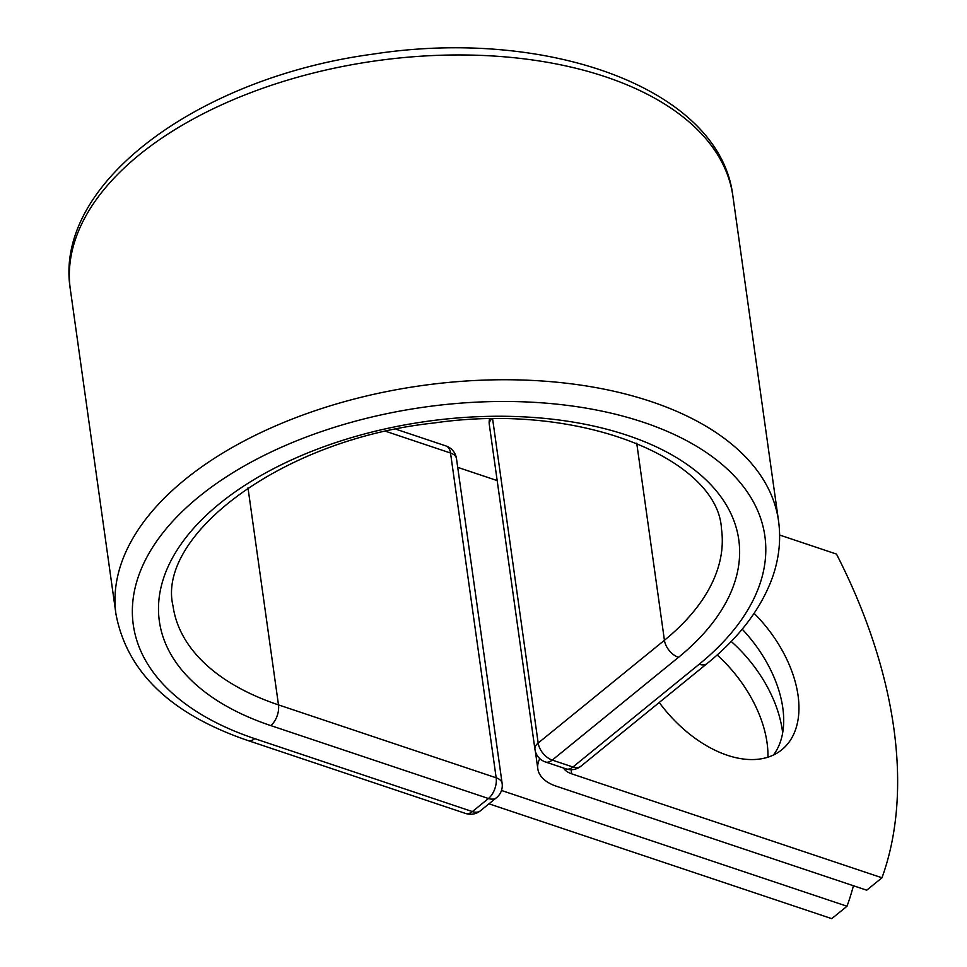 <?xml version="1.0" encoding="UTF-8"?>
<svg xmlns="http://www.w3.org/2000/svg" width="967" height="967" viewBox="0 0 967 967"><rect width="100%" height="100%" fill="white"/><g stroke="black" fill="none" stroke-linecap="round" stroke-linejoin="round"><path stroke-width="1.45" d="M717.151 654.973A105.862 65.478 -129.1 0 1 767.061 742.753A105.862 65.478 -129.1 0 1 767.943 757.173M731.197 641.472A105.862 65.478 -129.1 0 1 782.315 730.327A105.862 65.478 -129.1 0 1 782.654 732.962M659.24 702.489A105.862 65.478 50.9 0 0 781.856 749.727A105.862 65.478 50.9 0 0 798.053 695.442A105.862 65.478 50.9 0 0 754.115 613.332M773.467 755.009A105.862 65.478 50.9 0 0 782.799 707.856A105.862 65.478 50.9 0 0 742.197 629.179M779.62 535.029L836.479 554.079A456.315 282.219 50.9 0 1 881.977 877.782L866.722 890.196L556.412 786.244A48.809 26.798 -8 0 1 537.821 768.825A48.809 26.798 -8 0 1 539.816 758.636M881.977 877.782L571.666 773.83A23.776 13.055 -8 0 1 563.556 768.04M488.988 803.819L831.753 918.65L847.007 906.236A456.315 282.219 50.9 0 0 853.426 885.736M501.486 790.474L847.007 906.236M457.705 467.351L497.171 480.575M571.666 773.83L571.098 769.708M699.165 664.256L572.911 767.012A15.641 9.682 50.9 0 0 580.962 766.19L707.228 663.435A15.641 9.682 -129.1 0 1 699.165 664.256A318.892 175.112 -8 0 0 643.43 422.289A318.892 175.112 -8 0 0 198.984 496.687A318.892 175.112 -8 0 0 254.72 738.643L472.404 811.579L488.456 798.512A15.641 8.8 -71.5 0 0 496.168 777.806L450.525 453.027A15.641 8.8 -71.5 0 0 445.956 445.944L396.095 429.251M636.733 443.212L664.426 640.275A276.913 152.061 -8 0 0 721.479 528.985C718.239 459.845 581.892 401.462 434.256 422.966C280.72 439.163 156.086 536.238 173.033 606.055A276.913 152.061 -8 0 0 278.484 704.883A15.641 8.8 -71.5 0 1 270.772 725.588A292.566 160.655 -8 0 1 219.63 503.602A292.566 160.655 -8 0 1 627.378 435.355A292.566 160.655 -8 0 1 678.508 657.33A15.641 9.682 -129.1 0 1 664.426 640.275L538.172 743.031A15.641 9.682 50.9 0 0 552.254 760.086L572.911 767.012A15.641 8.8 108.5 0 1 566.118 768.898A15.641 15.641 0 0 0 580.962 766.19M678.508 657.33L552.254 760.086A15.641 8.8 108.5 0 1 545.461 761.972L566.118 768.898M492.626 418.977L538.172 743.031A15.641 8.594 172 0 0 534.944 749.316L489.302 424.537A15.641 8.594 172 0 1 491.695 418.989M70.325 289.302A334.546 183.706 -8 0 1 376.042 60.824A334.546 183.706 -8 0 1 732.901 196.18C720.306 88.589 547.382 26.967 372.633 54.188C199.081 77.433 53.016 183.452 70.325 289.302L115.967 614.081A334.546 183.706 -8 0 1 421.685 385.603A334.546 183.706 -8 0 1 778.544 520.959L732.901 196.18M115.967 614.081C126.955 672.113 170.941 714.262 247.927 740.541A15.641 8.8 -71.5 0 0 254.72 738.643M247.927 740.541L465.611 813.465A15.641 15.641 0 0 0 480.454 810.757L496.506 797.69A15.641 15.641 0 0 0 502.127 783.379A15.641 8.594 172 0 0 496.168 777.806L278.484 704.883L247.987 487.852M386.002 431.403L450.525 453.027A15.641 8.594 172 0 1 456.484 458.612A15.641 15.641 0 0 0 445.956 445.944M465.611 813.465A15.641 8.8 -71.5 0 0 472.404 811.579A15.641 9.682 -129.1 0 0 480.454 810.757M270.772 725.588L488.456 798.512A15.641 9.682 -129.1 0 0 496.506 797.69M537.821 768.825L535.38 751.383M707.228 663.435C738.945 637.652 760.521 609.415 771.968 578.75C778.979 559.446 781.167 540.178 778.544 520.959M489.507 419.013A15.641 15.641 0 0 0 489.302 424.537M534.944 749.316A15.641 15.641 0 0 0 545.461 761.972M502.127 783.379L456.484 458.612"/></g></svg>

